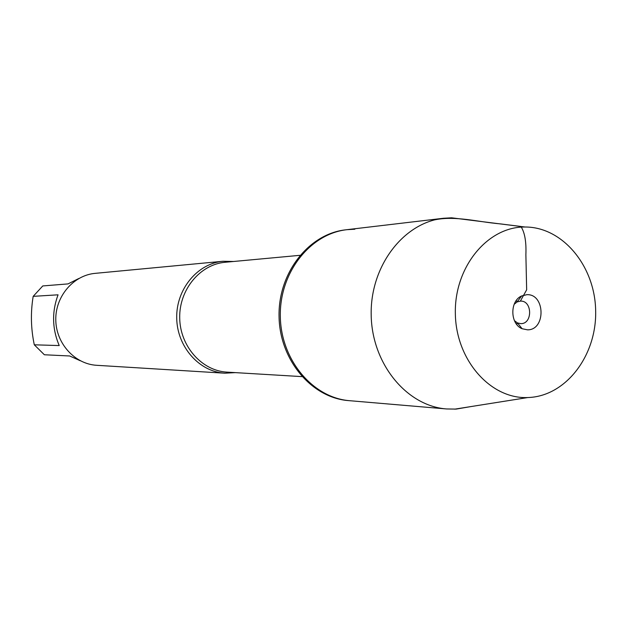 <?xml version="1.0" encoding="UTF-8"?>
<svg xmlns="http://www.w3.org/2000/svg" width="627" height="627" viewBox="0 0 627 627"><rect width="100%" height="100%" fill="white"/><g stroke="black" fill="none" stroke-linecap="round" stroke-linejoin="round"><path stroke-width="0.94" d="M468.15 219.881L451.558 217.804L443.407 218.274L345.673 229.827C308.86 233.808 278.137 272.753 279.046 316.329C279.564 359.906 311.548 397.832 348.471 400.606L349.827 400.716C312.857 397.941 280.833 359.961 280.324 316.306C279.407 272.667 310.169 233.652 347.029 229.67L354.851 229.216M235.431 372.626L224.842 373.198C199.237 371.85 177.033 346.794 176.712 318.007C176.093 289.219 197.458 263.45 223.008 261.263L233.612 261.483M223.008 261.263L95.226 273.348C73.422 275.229 55.27 296.406 55.787 319.982C56.046 343.565 74.879 364.138 96.73 365.306L224.842 373.198M80.256 360.737L69.683 355.979L44.368 354.764L34.297 344.811L59.22 345.563C52.151 328.83 51.759 311.917 58.052 294.815L33.176 296.352L42.777 285.936L68.029 283.906L78.79 278.513M34.297 344.811C30.88 328.713 30.504 312.56 33.176 296.352M347.029 229.67C310.169 233.652 279.407 272.667 280.324 316.306C280.833 359.961 312.857 397.941 349.827 400.716L446.526 408.953L456.119 409.094L471.206 406.531M443.407 218.274C403.576 222.546 370.173 266.028 371.184 314.817C371.764 363.621 406.578 405.99 446.526 408.953M529.039 397.494C566.573 395.629 596.959 354.827 595.65 310.404C594.874 265.973 562.599 226.833 525.003 227.013C487.735 226.512 454.309 266.867 455.343 313.445C455.829 360.023 490.565 399.266 527.793 397.549L529.039 397.494M514.164 304.283L517.126 301.932L520.449 301.109C532.448 300.333 532.785 324.096 520.771 323.642L517.471 322.929L514.43 320.671M527.542 329.833C546.046 330.084 545.239 293.53 526.766 294.698L521.593 295.968C509.649 301.046 510.025 324.057 522.126 328.736L527.542 329.833M520.355 301.109L526.656 289.799L525.881 254.719C526.414 241.756 524.744 232.335 520.88 226.465L500.503 223.902C477.225 221.84 455.594 215.61 435.122 219.771M299.933 255.322L225.187 262.266C200.099 264.375 179.103 289.682 179.706 317.952C180.027 346.229 201.839 370.839 226.982 372.125L301.916 376.615M525.003 227.013L451.558 217.804M527.793 397.549L454.693 409.157M516.139 323.665L518.059 323.657M515.77 301.234L517.69 301.187M517.471 322.929L522.126 328.736M517.126 301.932L521.593 295.968"/></g></svg>
